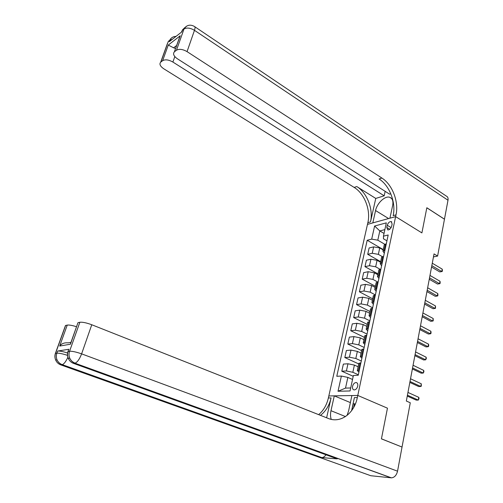 <?xml version="1.0" encoding="UTF-8"?>
<svg xmlns="http://www.w3.org/2000/svg" width="503" height="503" viewBox="0 0 503 503"><rect width="100%" height="100%" fill="white"/><g stroke="black" fill="none" stroke-linecap="round" stroke-linejoin="round"><path stroke-width="0.75" d="M357.727 386.141C358.048 384.028 357.514 382.821 356.13 382.525C354.445 382.67 353.257 383.927 352.565 386.304C352.238 388.429 352.773 389.636 354.175 389.932C355.854 389.781 357.036 388.517 357.727 386.141M401.859 446.978L381.437 438.811L387.461 408.178L357.784 395.446L395.628 216.623L367.473 224.369L328.365 397.98C326.717 405.028 323.479 410.58 318.651 414.635M433.467 256.914L437.604 256.065L434.032 253.902L406.336 401.029L410.278 402.777L402.048 446.985M387.266 225.294L386.801 227.463L387.725 229.915C389.511 229.921 390.825 228.676 391.661 226.187L392.126 224.005L391.215 221.571C389.423 221.559 388.109 222.798 387.266 225.294L391.114 227.626M68.439 350.151L68.119 351.465L69.571 351.239L79.864 322.26C82.542 321.977 86.51 322.807 91.766 324.749L81.612 353.861L397.54 471.185L402.035 447.048L381.431 438.868L387.461 408.178L357.784 395.446L328.824 395.955L334.294 395.855L330.987 410.706C330.289 413.956 330.364 416.836 331.226 419.351M384.87 229.607L379.815 230.921L377.797 240.176L371.698 239.126L367.196 240.258L336.777 376.282L341.38 376.055L347.85 377.407L345.517 388.109L350.704 387.958M371.698 239.126L374.603 226.023L386.323 222.86L383.449 236.177L383.456 238.78L386.933 240.836M341.38 376.055L338.01 391.265L350.057 390.963L353.395 375.477L358.243 375.244L388.184 234.983L383.449 236.177M194.868 26.778L446.375 196.126C447.783 196.742 448.324 198.113 447.997 200.238L444.47 219.176L426.84 207.745L421.898 232.902L426.827 207.796L444.463 219.226L437.604 256.065M391.541 198.44L389.687 197.264C392.453 198.314 393.44 201.081 392.636 205.551L389.926 218.195L395.628 216.623L421.898 232.902L395.628 216.623L396.006 214.85C398.973 201.854 392.415 184.626 381.896 178.056L187.047 51.627C182.759 49.187 179.225 48.722 176.459 50.237L183.997 29.017L182.382 30.287L181.822 31.859L169.291 41.692L169.851 40.152L168.329 41.353L160.859 62.02L162.645 60.668L168.272 45.075L180.225 35.757L178.339 41.057M384.041 233.442L379.815 230.921L374.603 226.023M359.312 370.233L357.3 370.573L358.909 372.107M362.305 356.199L360.299 356.596L361.883 358.193M365.26 342.354L363.254 342.801L364.813 344.467M368.177 328.692L366.171 329.195L367.706 330.917M371.057 315.211L369.051 315.765L370.56 317.544M373.899 301.901L371.893 302.504L373.377 304.346M376.703 288.766L374.697 289.42L376.156 291.319M379.469 275.801L377.47 276.505L378.904 278.455M382.205 263.006L380.205 263.754L381.614 265.76M384.902 250.368L382.902 251.16L384.292 253.216M384.801 244.288L377.797 240.176M383.167 249.934L379.74 247.948L373.641 246.885L369.127 247.96L367.712 254.317L380.652 261.661M382.431 256.687L378.357 254.355L372.239 253.279L367.712 254.317M380.52 262.264L377.068 260.309L370.937 259.221L366.404 260.221L364.977 266.659L378.03 273.89M380.111 269.287L375.666 266.797L369.51 265.697L364.977 266.659M377.847 274.757L374.358 272.827L368.19 271.714L363.65 272.639L362.21 279.152L375.376 286.276M377.816 282.064L372.937 279.404L366.75 278.272L362.21 279.152M375.131 287.402L371.616 285.509L365.417 284.365L360.865 285.207L359.4 291.803L372.685 298.813M375.383 294.94L370.177 292.161L363.958 291.004L359.4 291.803M372.383 300.216L368.837 298.348L362.6 297.179L358.042 297.933L356.564 304.617L369.963 311.508M372.635 307.817L367.379 305.088L361.123 303.906L356.564 304.617M369.604 313.187L366.027 311.351L359.752 310.156L355.187 310.829L353.684 317.594L367.209 324.366M369.85 320.857L364.549 318.179L358.255 316.965L353.684 317.594M366.788 326.328L363.172 324.523L356.866 323.297L352.289 323.882L350.767 330.741L364.417 337.387M367.033 334.074L361.676 331.446L355.351 330.201L350.767 330.741M363.933 339.638L360.286 337.871L353.942 336.614L349.359 337.111L347.818 344.058L361.588 350.572M364.172 347.46L358.771 344.882L352.408 343.606L347.818 344.058M361.041 353.125L357.363 351.39L350.981 350.107L346.385 350.509L344.825 357.545L358.727 363.927M361.28 361.016L355.822 358.494L349.422 357.193L344.825 357.545M358.111 366.788L354.395 365.09L347.975 363.776L343.373 364.084L341.795 371.208L353.219 376.294M358.343 374.754L352.842 372.289L346.404 370.95L341.795 371.208M352.534 379.476L347.85 377.407M386.291 243.861L384.292 244.678L384.16 245.301M367.196 240.258L383.242 249.576M383.607 256.417L381.614 257.184L381.481 257.788M380.897 269.13L378.897 269.853L378.772 270.432M378.143 282.007L376.143 282.686L376.024 283.246M375.364 295.054L373.358 295.682L373.245 296.217M372.541 308.27L370.535 308.848L370.422 309.364M369.68 321.656L367.674 322.19L367.567 322.681M366.781 335.224L364.776 335.702L364.675 336.174M363.851 348.975L361.839 349.403L361.745 349.843M360.871 362.908L358.865 363.279L358.777 363.694M338.01 391.265L345.517 388.109M431.555 267.068L439.773 271.922L441.785 271.557L431.825 265.653M442.225 269.143L442.395 270.52L442.219 271.482L441.785 271.557L442.225 269.143L432.278 263.22M442.219 271.482L439.773 271.922M429.26 279.253L437.547 284.038L439.565 283.705L429.518 277.889M440.012 281.259L440.188 282.629L440.006 283.604L439.565 283.705L440.012 281.259L429.983 275.43M426.94 291.595L435.296 296.305L437.314 296.003L427.185 290.275M437.767 293.532L437.95 294.884L437.767 295.871L437.314 296.003L437.767 293.532L427.657 287.785M424.589 304.089L433.014 308.723L435.038 308.452L424.828 302.819M435.497 305.95L435.504 308.295L435.038 308.452L435.497 305.95L425.299 300.297M422.206 316.739L430.706 321.291L432.737 321.052L422.438 315.519M433.202 318.518L433.209 320.87L432.737 321.052L433.202 318.518L422.916 312.967M389.687 197.264C385.015 195.585 377.005 203.193 375.565 210.543L372.811 222.904L367.473 224.369L367.856 222.666C370.893 210.141 364.524 193.624 354.162 187.418L163.745 68.766C160.155 66.277 159.137 64.07 160.696 62.152L167.392 43.623M180.225 35.757L174.384 51.815C172.718 53.846 173.711 56.16 177.352 58.757L389.555 194.145L390.787 193.762M385.16 191.347L384.179 195.812L172.881 62.045C168.681 59.7 165.267 59.247 162.645 60.668M375.76 198.427L370.497 221.93C373.522 209.361 367.14 192.781 356.759 186.544L375.76 198.427L384.179 195.812M174.56 51.671L176.459 50.237M176.647 45.465L173.598 47.798L175.553 48.533M396.006 214.85L393.164 215.642C396.138 202.69 389.599 185.532 379.099 178.999L381.896 178.056M173.598 47.798L168.272 45.075M68.898 349.271L57.656 351.044C59.668 350.887 62.976 351.54 67.584 352.999M347.076 415.415L348.623 410.819L351.899 395.553L357.784 395.446L357.331 397.565C354.288 413.359 340.657 423.652 328.252 418.439L91.766 324.749M326.623 417.792L331.068 397.942C329.302 405.487 325.768 411.291 320.468 415.352M351.61 410.681L354.395 397.609L357.331 397.565M71.344 341.713L70.451 344.215L59.687 346.058L67.245 325.101L65.623 325.466L55.531 353.376L56.889 353.169L57.656 351.044M67.245 325.101C69.131 324.831 72.225 325.378 76.525 326.73M65.157 326.397L65.623 325.466M397.54 471.185C396.496 475.304 394.465 477.529 391.441 477.85L370.818 475.731L60.706 364.851L62.271 364.656C64.107 363.933 65.975 361.462 67.867 357.243M326.013 454.794C324.712 456.592 323.303 457.523 321.788 457.592L337.287 458.874L335.778 458.327M351.798 410.429L353.213 403.79L354.445 403.783L353.653 407.518M355.294 404.142L354.445 403.783M350.384 402.601L334.294 395.855M77.607 323.693L70.451 344.215M79.864 322.26L78.128 322.656M59.687 346.058C61.567 343.58 64.403 342.512 68.201 342.857L70.961 342.367M419.798 329.547L428.367 334.017L430.405 333.816L420.018 328.377M430.876 331.251L431.071 332.577L430.882 333.602L430.405 333.816L430.876 331.251L420.502 325.793M417.352 342.518L426.003 346.907L428.047 346.737L417.565 341.405M428.518 344.14L428.719 345.454L428.531 346.492L428.047 346.737L428.518 344.14L418.056 338.783M414.881 355.652L423.601 359.953L425.657 359.821L415.082 354.596M426.135 357.193L426.343 358.501L425.657 359.821L426.135 357.193L415.579 351.943M412.378 368.957L421.174 373.169L423.237 373.069L412.567 367.951M423.721 370.409L423.928 371.704L423.237 373.069L423.721 370.409L413.07 365.266M409.838 382.431L418.716 386.549L420.785 386.493L410.02 381.488M421.275 383.795L421.294 386.159L420.785 386.493L421.275 383.795L410.53 378.765M407.273 396.081L416.233 400.105L418.301 400.086L407.436 395.195M418.798 397.351L419.018 398.627L418.301 400.086L418.798 397.351L407.958 392.441M378.357 254.355L379.74 247.948M375.666 266.797L377.068 260.309M372.937 279.404L374.358 272.827M370.177 292.161L371.616 285.509M367.379 305.088L368.837 298.348M364.549 318.179L366.027 311.351M361.676 331.446L363.172 324.523M358.771 344.882L360.286 337.871M355.822 358.494L357.363 351.39M352.842 372.289L354.395 365.09M372.239 253.279L373.641 246.885M384.041 250.569L385.43 244.068M381.337 263.188L382.745 256.605M369.51 265.697L370.937 259.221M378.602 275.971L380.029 269.306M366.75 278.272L368.19 271.714M375.835 288.923L377.281 282.164M363.958 291.004L365.417 284.365M373.031 302.039L374.49 295.198M361.123 303.906L362.6 297.179M370.189 315.331L371.667 308.396M358.255 316.965L359.752 310.156M367.309 328.792L368.806 321.769M355.351 330.201L356.866 323.297M364.386 342.436L365.907 335.319M352.408 343.606L353.942 336.614M361.431 356.269L362.971 349.051M349.422 357.193L350.981 350.107M358.432 370.283L359.997 362.971M346.404 370.95L347.975 363.776M389.768 229.255L386.801 227.463M370.497 221.93L367.856 222.666M356.759 186.544L354.162 187.418M447.997 200.238L194.472 30.331L187.047 51.627M174.818 56.594L172.881 62.045M181.338 32.236L182.62 29.715L181.646 31.997M185.073 27.382L182.62 29.715L184.236 28.445L183.997 29.017C186.764 27.42 190.26 27.86 194.472 30.331C195.277 27.904 195.221 26.596 194.309 26.408C190.367 24.263 187.003 24.943 184.236 28.445L186.638 26.125M176.069 36.373C173.541 36.392 171.548 37.467 170.083 39.592L169.851 40.152L172.359 39.284M170.938 38.517L172.441 37.323M388.618 218.554L375.565 210.543M331.068 397.942L328.365 397.98M391.139 477.831L74.922 363.179L73.451 363.348L337.287 458.874M321.524 457.579L62.076 364.688C59.744 363.807 58.065 362.191 57.034 359.852C56.16 357.658 56.11 355.432 56.889 353.169C59.09 353.037 62.623 353.766 67.503 355.363M59.744 364.436L60.706 364.851C58.379 363.971 56.701 362.361 55.676 360.035C54.802 357.847 54.758 355.627 55.531 353.376L55.16 354.187M81.612 353.861C76.242 351.981 72.231 351.107 69.571 351.239C68.779 353.578 68.836 355.885 69.741 358.161C70.879 360.576 72.677 362.229 75.142 363.135C77.462 362.116 79.619 359.029 81.612 353.861M67.704 352.377L68.119 351.465C67.327 353.791 67.383 356.086 68.282 358.356L69.741 358.161C70.804 360.588 72.526 362.254 74.922 363.179L391.441 477.85M72.363 362.87L73.451 363.348C71.061 362.437 69.339 360.77 68.282 358.356C67.314 356.099 67.207 353.81 67.962 351.49L68.741 349.302M345.486 416.572L330.987 410.706M357.092 382.953L356.13 382.525M382.902 251.16L384.292 244.678M380.205 263.754L381.614 257.184M377.47 276.505L378.897 269.853M374.697 289.42L376.143 282.686M371.893 302.504L373.358 295.682M369.051 315.765L370.535 308.848M366.171 329.195L367.674 322.19M363.254 342.801L364.776 335.702M360.299 356.596L361.839 349.403M357.3 370.573L358.865 363.279M391.793 221.93L391.215 221.571M174.384 51.815L179.967 36.122M70.401 343.945L77.965 322.693M321.788 457.592L62.271 364.656C59.876 363.782 58.134 362.185 57.034 359.852L55.676 360.035C54.745 357.853 54.651 355.646 55.393 353.402L65.478 325.504"/></g></svg>
